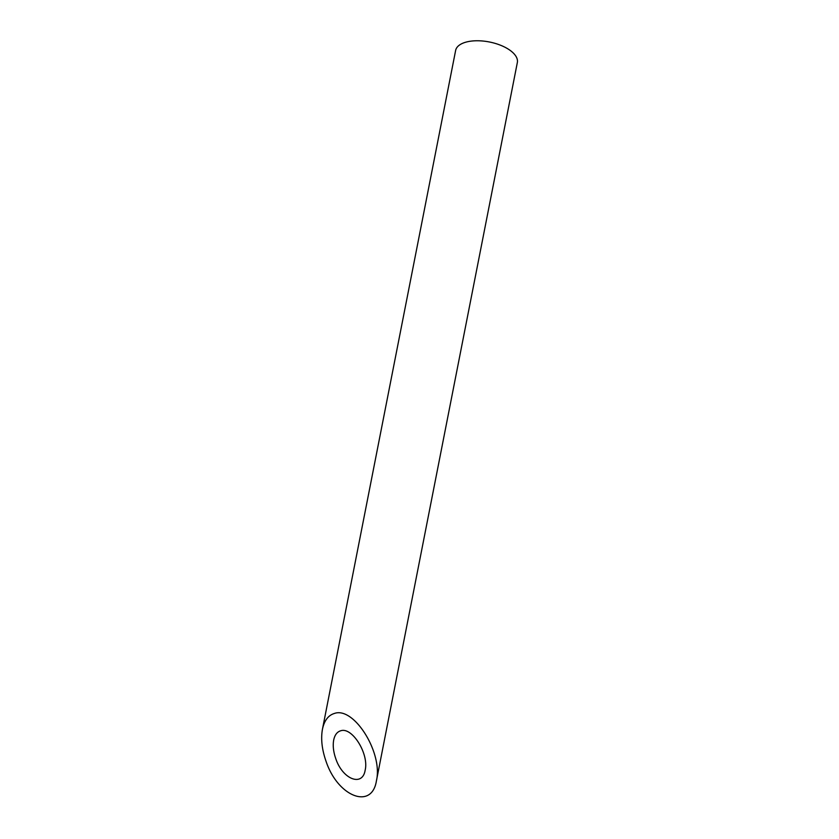 <?xml version="1.0" encoding="UTF-8"?>
<svg xmlns="http://www.w3.org/2000/svg" width="839" height="839" viewBox="0 0 839 839"><rect width="100%" height="100%" fill="white"/><g stroke="black" fill="none" stroke-linecap="round" stroke-linejoin="round"><path stroke-width="1.26" d="M340.655 730.8C337.079 731.881 334.761 734.964 333.691 740.05C332.684 745.63 333.398 751.88 335.81 758.781C342.7 779.421 362.553 787.076 365.175 770.108C369.108 753.873 352.107 726.616 340.655 730.8M322.438 729.311L455.629 50.455A31.442 14.808 11.1 0 1 489.336 41.971A31.442 14.808 11.1 0 1 517.338 62.558L376.417 780.847C383.161 753.013 354.016 706.281 334.394 713.454C328.259 715.3 324.284 720.586 322.438 729.311C320.729 738.886 321.935 749.594 326.088 761.424C337.886 796.798 371.929 809.939 376.417 780.847"/></g></svg>
